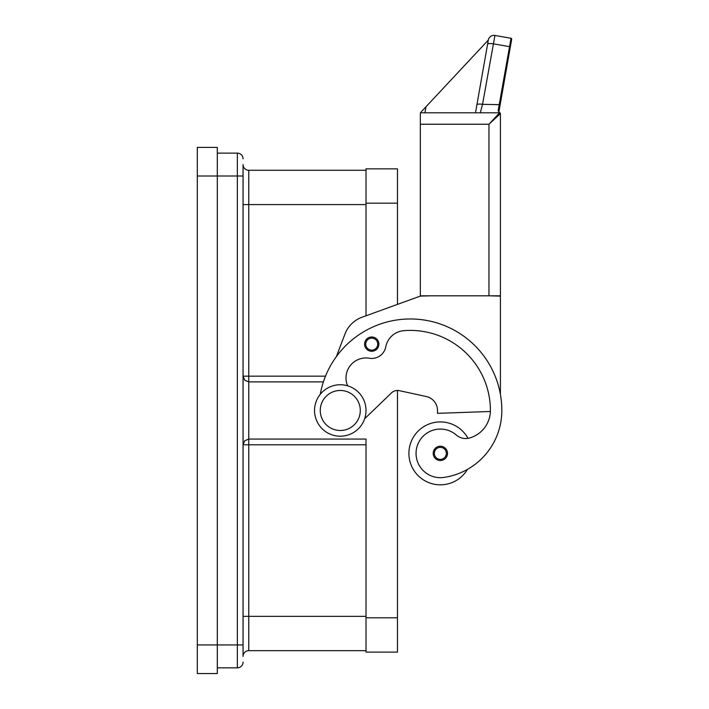 <?xml version="1.0" encoding="UTF-8"?>
<svg xmlns="http://www.w3.org/2000/svg" width="709" height="709" viewBox="0 0 709 709"><rect width="100%" height="100%" fill="white"/><g stroke="black" fill="none" stroke-linecap="round" stroke-linejoin="round"><path stroke-width="1.06" d="M336.35 356.627L345.017 333.939A28.599 28.599 0 0 1 361.989 317.251L420.34 296.096L397.465 304.391L397.465 168.848L366.012 168.848L366.012 315.797L366.012 170.275L248.77 170.275A5.716 5.716 0 0 1 243.054 164.559L243.054 656.392A5.716 5.716 0 0 1 248.77 650.676L366.012 650.676L366.012 439.075L248.77 439.075L244.729 440.75L243.054 444.791L366.012 444.791M366.012 439.075L366.012 652.103L397.465 652.103L397.465 390.464M325.511 376.16L243.054 376.16L244.729 380.21L248.77 381.885L323.41 381.885M340.276 436.212A25.737 25.737 0 0 0 366.012 410.476A25.737 25.737 0 0 0 340.276 384.739A25.737 25.737 0 0 0 314.539 410.476A25.737 25.737 0 0 0 340.276 436.212M340.276 430.496A20.02 20.02 0 0 0 360.296 410.476A20.02 20.02 0 0 0 340.276 390.464A20.02 20.02 0 0 0 320.264 410.476A20.02 20.02 0 0 0 340.276 430.496M347.596 385.802A20.02 20.02 0 0 1 369.345 358.231A14.295 14.295 0 0 0 385.767 346.843A20.02 20.02 0 0 1 403.784 330.678A80.064 80.064 0 0 1 490.398 410.476A28.599 28.599 0 0 1 469.571 437.994A14.295 14.295 0 0 1 456.304 435.025A24.31 24.31 0 0 0 416.298 456.826A24.31 24.31 0 0 0 443.816 477.432A67.639 67.639 0 0 0 501.839 410.476A91.505 91.505 0 0 0 320.273 394.284M467.426 469.393A31.453 31.453 0 0 1 408.907 453.37A31.453 31.453 0 0 1 467.993 438.348M440.36 460.522A7.152 7.152 0 0 1 433.208 453.37A7.152 7.152 0 0 1 440.36 446.218A7.152 7.152 0 0 1 447.512 453.37A7.152 7.152 0 0 1 440.36 460.522M371.729 351.283A7.152 7.152 0 0 1 364.586 344.14A7.152 7.152 0 0 1 371.729 336.988A7.152 7.152 0 0 1 378.881 344.14A7.152 7.152 0 0 1 371.729 351.283M440.36 421.917A31.453 31.453 0 0 0 408.907 453.37A31.453 31.453 0 0 0 440.36 484.823A31.453 31.453 0 0 1 408.907 453.37A31.453 31.453 0 0 1 440.36 421.917M488.315 40.067L476.9 104.817A5.716 1.462 10 0 1 478.637 104.099A5.716 1.462 10 0 1 482.537 104.329L494.944 35.45A5.716 5.716 0 0 0 488.315 40.067L421.279 111.8L421.102 112.802M487.579 44.286A5.716 1.462 -170 0 1 489.307 43.568A5.716 1.462 -170 0 1 493.207 43.798L509.532 46.679L511.047 38.286A0.798 0.798 0 0 1 511.561 38.623A0.798 0.798 0 0 0 511.047 38.286L494.944 35.45A5.716 5.716 0 0 0 488.315 40.085L475.491 112.802L480.294 112.802L482.537 104.329L500.155 104.675L511.694 39.217A0.798 0.798 0 0 0 511.047 38.286A0.798 0.798 0 0 1 511.694 39.217L510.32 47.024L509.532 46.679L498.152 110.764L499.606 112.758A0.798 0.798 0 0 1 500.412 113.555L500.412 135.676L500.412 113.555L499.26 112.323A0.798 0.665 -61.6 0 0 499.233 112.306M499.606 112.758L488.971 124.243L500.412 113.6A0.798 0.798 0 0 0 500.173 113.041A0.798 0.798 0 0 1 500.412 113.6L500.412 295.813L500.412 135.676L500.412 295.813L488.971 295.813L500.412 296.096L500.412 394.364M500.173 113.041A0.798 0.798 0 0 0 499.606 112.802A0.798 0.798 0 0 1 500.173 113.041A0.798 0.798 0 0 0 499.606 112.802L420.34 112.802L420.34 124.243L488.971 124.243L488.971 295.813L420.34 295.813L420.34 124.243M498.152 110.764A0.798 0.656 10 0 1 498.941 111.561L500.155 104.675M498.879 112.261A0.798 0.665 -61.6 0 1 499.26 112.323L498.941 111.561L498.932 112.252M500.386 113.378L499.287 112.341A0.798 0.665 -61.6 0 1 499.287 112.341L498.941 111.561M425.994 106.758L424.93 112.802M476.9 104.817L475.491 112.802M420.34 296.096L431.781 295.813M490.38 411.486L437.497 413.338L437.497 410.476A14.295 14.295 0 0 0 426.233 396.508L399.282 390.659A8.579 8.579 0 0 0 391.51 392.866L364.639 418.762M241.379 154.801A5.716 5.716 0 0 1 243.054 158.843A5.716 5.716 0 0 0 237.338 153.126A5.716 5.716 0 0 1 241.379 154.801M243.054 644.951L237.338 644.951L237.338 667.834A5.716 5.716 0 0 0 243.054 662.109A5.716 5.716 0 0 1 237.338 667.834L217.317 667.834M217.317 153.126L237.338 153.126L237.338 176L243.054 176M197.306 644.951L197.306 673.55L217.317 673.55L217.317 147.401L197.306 147.401L197.306 176L237.338 176L237.338 644.951L197.306 644.951L197.306 176M397.465 203.164L366.012 203.164M397.465 617.787L366.012 617.787M243.054 204.591L366.012 204.591M248.77 650.676L248.77 616.36L243.054 616.36M248.77 170.275L248.77 616.36L366.012 616.36M440.36 459.37A6.009 6.009 0 0 0 446.36 453.37A6.009 6.009 0 0 0 440.36 447.361A6.009 6.009 0 0 0 434.351 453.37A6.009 6.009 0 0 0 440.36 459.37M371.729 350.14A6.009 6.009 0 0 0 377.737 344.14A6.009 6.009 0 0 0 371.729 338.131A6.009 6.009 0 0 0 365.729 344.14A6.009 6.009 0 0 0 371.729 350.14M511.561 38.623A0.798 0.798 0 0 1 511.694 39.217A0.798 0.798 0 0 0 511.561 38.623"/></g></svg>
